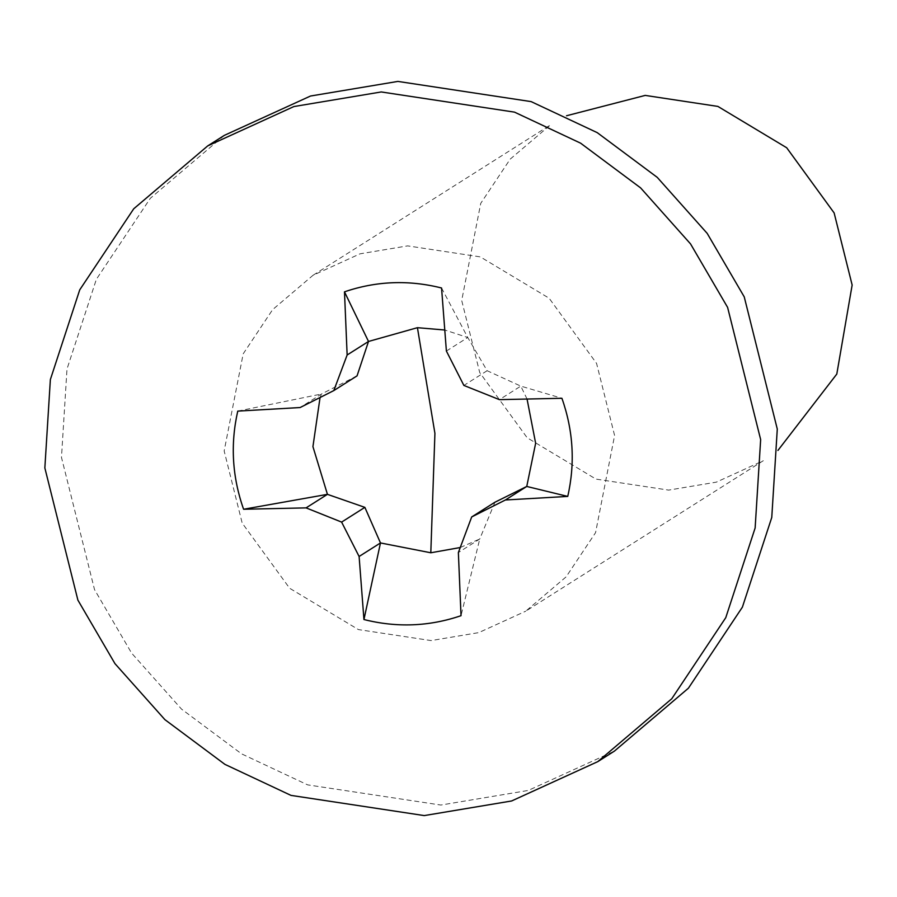 <?xml version="1.0" encoding="UTF-8"?>
<svg xmlns="http://www.w3.org/2000/svg" width="897" height="897" viewBox="0 0 897 897"><rect width="100%" height="100%" fill="white"/><g stroke="black" fill="none" stroke-linecap="round" stroke-linejoin="round"><path stroke-width="0.67" stroke-dasharray="4.49 3.36" d="M527.055 399.042L520.798 386.114L499.427 399.647M441.559 287.993L467.763 337.519L487.127 370.719L520.798 386.114L561.914 398.279M313.008 275.301L550.556 124.829L510.191 159.139L480.736 203.35L461.708 300.495L479.738 372.591L527.178 437.781L595.978 479.099L668.657 490.11L716.311 482.149L763.302 460.699L525.754 611.171L566.119 576.861L595.574 532.639L614.602 435.505L596.572 363.397L549.132 298.219L480.332 256.89L407.653 245.879L360 253.84L313.008 275.301L272.643 309.611L243.188 353.833L224.16 450.967L242.179 523.063L289.63 588.253L358.419 629.582L431.109 640.581L478.763 632.62L525.754 611.171M494.942 502.219L479.738 539.007L458.367 552.552M460.239 547.529L479.738 539.007L461.024 615.69M446.392 351.052L467.763 337.519L444.777 330.006M237.761 411.118L321.485 394.007L320.061 397.506M357.051 375.865L321.485 394.007L300.114 407.541M487.127 370.719L463.884 385.441M224.362 135.357L150.36 198.259L96.36 279.326L66.995 369.026L61.478 457.414L94.521 589.598L131.579 653.083L181.508 709.101L241.528 753.828L307.626 784.864L440.876 805.046L528.243 790.448L614.4 751.114"/><path stroke-width="1.35" d="M567.745 496.411L526.752 486.454L505.392 499.988L567.745 496.411C575.257 463.323 573.306 430.616 561.914 398.279L499.427 399.647L463.884 385.441L446.392 351.052L441.559 287.993C408.628 279.718 376.269 280.996 344.482 291.839L347.139 354.988L333.807 390.587L300.114 407.541L237.761 411.118C230.249 444.206 232.188 476.912 243.592 509.261L306.079 507.881L341.611 522.099L359.103 556.476L363.947 619.535L380.474 542.943L359.103 556.476M777.923 450.44L836.8 374.06L852.15 285.033L834.132 212.925L786.68 147.747L717.892 106.418L645.201 95.407L566.523 115.758M527.055 399.042L535.644 443.253L526.752 486.454L494.942 502.219L471.699 516.941L505.392 499.988M363.947 619.535C396.878 627.81 429.237 626.532 461.024 615.69L458.367 552.552L471.699 516.941M341.611 522.099L364.866 507.366L380.474 542.943L430.807 552.776L460.239 547.529M444.777 330.006L417.43 327.685L368.51 341.454L344.482 291.839M320.061 397.506L312.93 446.639L327.439 494.348L243.592 509.261M364.866 507.366L327.439 494.348L306.079 507.881M347.139 354.988L368.51 341.454L357.051 375.865L333.807 390.587M597.772 761.643L614.4 751.114L688.403 688.212L742.391 607.146L771.768 517.446L777.284 429.058L744.241 296.873L707.184 233.377L657.254 177.371L597.234 132.644L531.136 101.608L397.887 81.414L310.519 96.024L224.362 135.357L207.734 145.886L133.731 208.788L79.732 289.854L50.367 379.554L44.85 467.942L77.893 600.127L114.951 663.623L164.88 719.629L224.9 764.356L290.998 795.392L424.247 815.586L511.615 800.976L597.772 761.643L671.775 698.741L725.763 617.674L755.139 527.974L760.656 439.586L727.613 307.402L690.544 243.917L640.626 187.899L580.606 143.172L514.508 112.136L381.259 91.954L293.891 106.552L207.734 145.886M417.43 327.685L434.922 433.386L430.807 552.776"/></g></svg>
